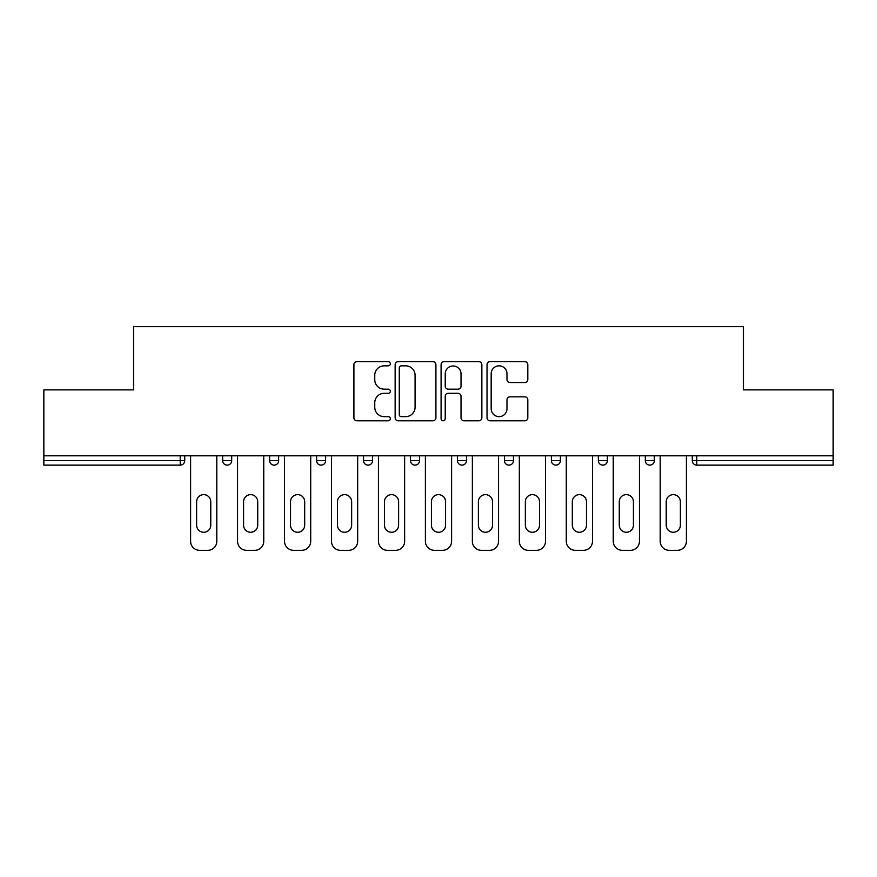 <?xml version="1.0" encoding="UTF-8"?>
<svg xmlns="http://www.w3.org/2000/svg" width="877" height="877" viewBox="0 0 877 877"><rect width="100%" height="100%" fill="white"/><g stroke="black" fill="none" stroke-linecap="round" stroke-linejoin="round"><path stroke-width="1.32" d="M390.342 363.758A2.072 2.072 0 0 0 388.27 361.686L356.873 361.686A2.96 2.96 0 0 0 353.913 364.646L353.913 417.836A2.96 2.96 0 0 0 356.873 420.785L388.27 420.785A2.072 2.072 0 0 0 390.342 418.713A2.072 2.072 0 0 0 388.27 416.652L384.203 416.652A9.461 9.461 0 0 1 374.753 407.191L374.753 402.762A9.461 9.461 0 0 1 384.203 393.302L388.27 393.302A2.072 2.072 0 0 0 390.342 391.241A2.072 2.072 0 0 0 388.27 389.169L384.203 389.169A9.461 9.461 0 0 1 374.753 379.719L374.753 375.279A9.461 9.461 0 0 1 384.203 365.83L388.27 365.83A2.072 2.072 0 0 0 390.342 363.758M524.852 382.525A2.96 2.96 0 0 0 527.811 379.566L527.811 364.646A2.96 2.96 0 0 0 524.852 361.686L489.991 361.686A2.96 2.96 0 0 0 487.031 364.646L487.031 417.836A2.96 2.96 0 0 0 489.991 420.785L524.852 420.785A2.96 2.96 0 0 0 527.811 417.836L527.811 399.802A2.96 2.96 0 0 0 524.852 396.853L509.932 396.853A2.96 2.96 0 0 0 506.983 399.802L506.983 408.748A7.904 7.904 0 0 1 499.079 416.652A7.904 7.904 0 0 1 491.175 408.748L491.175 373.734A7.904 7.904 0 0 1 499.079 365.83A7.904 7.904 0 0 1 506.983 373.734L506.983 379.566A2.96 2.96 0 0 0 509.932 382.525L524.852 382.525M43.85 455.81L43.85 389.881L133.556 389.881L133.556 326.672L743.444 326.672L743.444 389.881L833.15 389.881L833.15 455.81L43.85 455.81L43.85 460.622L180.213 460.622L180.213 455.81M435.913 364.646A2.96 2.96 0 0 0 432.964 361.686L398.092 361.686A2.96 2.96 0 0 0 395.143 364.646L395.143 417.836A2.96 2.96 0 0 0 398.092 420.785L432.964 420.785A2.96 2.96 0 0 0 435.913 417.836L435.913 364.646M444.036 361.686L478.908 361.686A2.96 2.96 0 0 1 481.857 364.646L481.857 417.836A2.96 2.96 0 0 1 478.908 420.785L463.988 420.785A2.96 2.96 0 0 1 461.028 417.836L461.028 396.261A2.96 2.96 0 0 0 458.079 393.302L448.18 393.302A2.96 2.96 0 0 0 445.22 396.261L445.22 418.713A2.072 2.072 0 0 1 443.159 420.785A2.072 2.072 0 0 1 441.087 418.713L441.087 364.646A2.96 2.96 0 0 1 444.036 361.686M180.213 465.139A4.517 4.517 0 0 0 184.729 460.622L180.213 460.622L180.213 465.139A4.517 4.517 0 0 0 184.729 460.622L184.729 455.81L184.729 460.622A4.517 4.517 0 0 1 180.213 465.139L43.85 465.139L43.85 460.622M833.15 455.81L833.15 465.139L696.787 465.139A4.517 4.517 0 0 1 692.271 460.622L692.271 455.81L692.271 460.622A4.517 4.517 0 0 0 696.787 465.139A4.517 4.517 0 0 1 692.271 460.622L833.15 460.622M222.659 455.81L222.659 460.622L222.659 455.81M227.176 465.139A4.517 4.517 0 0 1 222.659 460.622A4.517 4.517 0 0 0 227.176 465.139A4.517 4.517 0 0 0 231.692 460.622L231.692 455.81L231.692 460.622A4.517 4.517 0 0 1 227.176 465.139A4.517 4.517 0 0 1 222.659 460.622L231.692 460.622M269.623 460.622A4.517 4.517 0 0 0 274.139 465.139A4.517 4.517 0 0 0 278.656 460.622A4.517 4.517 0 0 1 274.139 465.139A4.517 4.517 0 0 0 278.656 460.622L278.656 455.81L278.656 460.622L269.623 460.622A4.517 4.517 0 0 0 274.139 465.139A4.517 4.517 0 0 1 269.623 460.622L269.623 455.81M316.586 455.81L316.586 460.622L316.586 455.81M325.619 455.81L325.619 460.622L325.619 455.81M372.572 455.81L372.572 460.622L363.538 460.622A4.517 4.517 0 0 0 368.055 465.139A4.517 4.517 0 0 1 363.538 460.622L363.538 455.81M410.502 460.622A4.517 4.517 0 0 0 415.018 465.139A4.517 4.517 0 0 0 419.535 460.622A4.517 4.517 0 0 1 415.018 465.139A4.517 4.517 0 0 0 419.535 460.622L419.535 455.81L419.535 460.622L410.502 460.622A4.517 4.517 0 0 0 415.018 465.139A4.517 4.517 0 0 1 410.502 460.622L410.502 455.81M457.465 455.81L457.465 460.622L457.465 455.81M466.498 455.81L466.498 460.622L466.498 455.81M504.428 455.81L504.428 460.622L504.428 455.81M513.462 455.81L513.462 460.622L513.462 455.81M551.381 460.622A4.517 4.517 0 0 0 555.897 465.139A4.517 4.517 0 0 0 560.414 460.622A4.517 4.517 0 0 1 555.897 465.139A4.517 4.517 0 0 0 560.414 460.622L560.414 455.81L560.414 460.622L551.381 460.622A4.517 4.517 0 0 0 555.897 465.139A4.517 4.517 0 0 1 551.381 460.622L551.381 455.81M598.344 460.622A4.517 4.517 0 0 0 602.861 465.139A4.517 4.517 0 0 0 607.377 460.622L607.377 455.81L607.377 460.622L598.344 460.622A4.517 4.517 0 0 0 602.861 465.139A4.517 4.517 0 0 1 598.344 460.622L598.344 455.81M645.308 455.81L645.308 460.622L645.308 455.81M654.341 455.81L654.341 460.622A4.517 4.517 0 0 1 649.824 465.139A4.517 4.517 0 0 1 645.308 460.622L654.341 460.622A4.517 4.517 0 0 1 649.824 465.139M321.103 465.139A4.517 4.517 0 0 1 316.586 460.622A4.517 4.517 0 0 0 321.103 465.139A4.517 4.517 0 0 0 325.619 460.622A4.517 4.517 0 0 1 321.103 465.139A4.517 4.517 0 0 1 316.586 460.622L325.619 460.622A4.517 4.517 0 0 1 321.103 465.139M372.572 460.622A4.517 4.517 0 0 1 368.055 465.139A4.517 4.517 0 0 0 372.572 460.622A4.517 4.517 0 0 1 368.055 465.139A4.517 4.517 0 0 1 363.538 460.622M461.982 465.139A4.517 4.517 0 0 1 457.465 460.622A4.517 4.517 0 0 0 461.982 465.139A4.517 4.517 0 0 0 466.498 460.622A4.517 4.517 0 0 1 461.982 465.139A4.517 4.517 0 0 1 457.465 460.622L466.498 460.622A4.517 4.517 0 0 1 461.982 465.139M508.945 465.139A4.517 4.517 0 0 1 504.428 460.622L513.462 460.622A4.517 4.517 0 0 1 508.945 465.139A4.517 4.517 0 0 0 513.462 460.622A4.517 4.517 0 0 1 508.945 465.139M401.348 365.83A2.072 2.072 0 0 0 399.276 367.891L399.276 414.58A2.072 2.072 0 0 0 401.348 416.652L405.623 416.652A9.461 9.461 0 0 0 415.084 407.191L415.084 375.279A9.461 9.461 0 0 0 405.623 365.83L401.348 365.83M461.028 373.876A7.904 7.904 0 0 0 453.124 365.972A7.904 7.904 0 0 0 445.22 373.876L445.22 386.22A2.96 2.96 0 0 0 448.18 389.169L458.079 389.169A2.96 2.96 0 0 0 461.028 386.22L461.028 373.876M216.794 455.81L216.794 541.306A9.033 9.033 0 0 1 207.761 550.328L199.638 550.328A9.033 9.033 0 0 1 190.605 541.306L190.605 455.81M196.623 501.721A7.071 7.071 0 0 1 203.694 494.639A7.071 7.071 0 0 1 210.776 501.721L210.776 525.191A7.071 7.071 0 0 1 203.694 532.273A7.071 7.071 0 0 1 196.623 525.191L196.623 501.721M263.747 455.81L263.747 541.306A9.033 9.033 0 0 1 254.725 550.328L246.59 550.328A9.033 9.033 0 0 1 237.557 541.306L237.557 455.81M243.587 501.721A7.071 7.071 0 0 1 250.658 494.639A7.071 7.071 0 0 1 257.728 501.721L257.728 525.191A7.071 7.071 0 0 1 250.658 532.273A7.071 7.071 0 0 1 243.587 525.191L243.587 501.721M310.71 455.81L310.71 541.306A9.033 9.033 0 0 1 301.677 550.328L293.554 550.328A9.033 9.033 0 0 1 284.521 541.306L284.521 455.81M290.539 501.721A7.071 7.071 0 0 1 297.621 494.639A7.071 7.071 0 0 1 304.692 501.721L304.692 525.191A7.071 7.071 0 0 1 297.621 532.273A7.071 7.071 0 0 1 290.539 525.191L290.539 501.721M357.673 455.81L357.673 541.306A9.033 9.033 0 0 1 348.64 550.328L340.517 550.328A9.033 9.033 0 0 1 331.484 541.306L331.484 455.81M337.502 501.721A7.071 7.071 0 0 1 344.573 494.639A7.071 7.071 0 0 1 351.655 501.721L351.655 525.191A7.071 7.071 0 0 1 344.573 532.273A7.071 7.071 0 0 1 337.502 525.191L337.502 501.721M404.637 455.81L404.637 541.306A9.033 9.033 0 0 1 395.604 550.328L387.481 550.328A9.033 9.033 0 0 1 378.447 541.306L378.447 455.81M384.466 501.721A7.071 7.071 0 0 1 391.537 494.639A7.071 7.071 0 0 1 398.618 501.721L398.618 525.191A7.071 7.071 0 0 1 391.537 532.273A7.071 7.071 0 0 1 384.466 525.191L384.466 501.721M451.6 455.81L451.6 541.306A9.033 9.033 0 0 1 442.567 550.328L434.433 550.328A9.033 9.033 0 0 1 425.4 541.306L425.4 455.81M431.429 501.721A7.071 7.071 0 0 1 438.5 494.639A7.071 7.071 0 0 1 445.571 501.721L445.571 525.191A7.071 7.071 0 0 1 438.5 532.273A7.071 7.071 0 0 1 431.429 525.191L431.429 501.721M498.553 455.81L498.553 541.306A9.033 9.033 0 0 1 489.519 550.328L481.396 550.328A9.033 9.033 0 0 1 472.363 541.306L472.363 455.81M478.382 501.721A7.071 7.071 0 0 1 485.463 494.639A7.071 7.071 0 0 1 492.534 501.721L492.534 525.191A7.071 7.071 0 0 1 485.463 532.273A7.071 7.071 0 0 1 478.382 525.191L478.382 501.721M545.516 455.81L545.516 541.306A9.033 9.033 0 0 1 536.483 550.328L528.36 550.328A9.033 9.033 0 0 1 519.327 541.306L519.327 455.81M525.345 501.721A7.071 7.071 0 0 1 532.427 494.639A7.071 7.071 0 0 1 539.498 501.721L539.498 525.191A7.071 7.071 0 0 1 532.427 532.273A7.071 7.071 0 0 1 525.345 525.191L525.345 501.721M592.479 455.81L592.479 541.306A9.033 9.033 0 0 1 583.446 550.328L575.323 550.328A9.033 9.033 0 0 1 566.29 541.306L566.29 455.81M572.308 501.721A7.071 7.071 0 0 1 579.379 494.639A7.071 7.071 0 0 1 586.461 501.721L586.461 525.191A7.071 7.071 0 0 1 579.379 532.273A7.071 7.071 0 0 1 572.308 525.191L572.308 501.721M639.443 455.81L639.443 541.306A9.033 9.033 0 0 1 630.41 550.328L622.275 550.328A9.033 9.033 0 0 1 613.253 541.306L613.253 455.81M619.272 501.721A7.071 7.071 0 0 1 626.342 494.639A7.071 7.071 0 0 1 633.413 501.721L633.413 525.191A7.071 7.071 0 0 1 626.342 532.273A7.071 7.071 0 0 1 619.272 525.191L619.272 501.721M686.395 455.81L686.395 541.306A9.033 9.033 0 0 1 677.362 550.328L669.239 550.328A9.033 9.033 0 0 1 660.206 541.306L660.206 455.81M666.224 501.721A7.071 7.071 0 0 1 673.306 494.639A7.071 7.071 0 0 1 680.377 501.721L680.377 525.191A7.071 7.071 0 0 1 673.306 532.273A7.071 7.071 0 0 1 666.224 525.191L666.224 501.721M696.787 455.81L696.787 465.139M602.861 465.139A4.517 4.517 0 0 0 607.377 460.622"/></g></svg>
